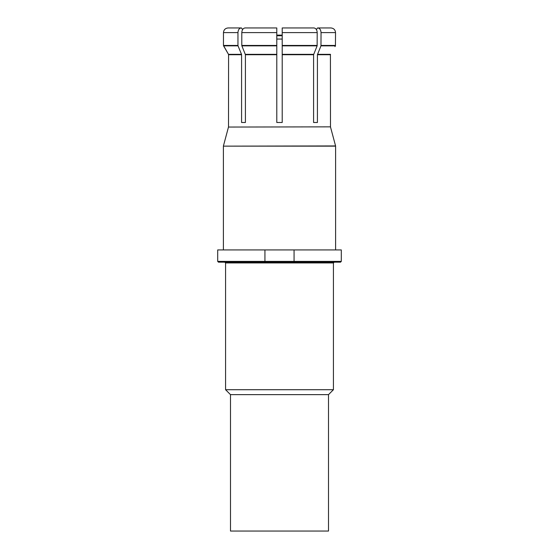 <?xml version="1.0" encoding="UTF-8"?>
<svg xmlns="http://www.w3.org/2000/svg" width="559" height="559" viewBox="0 0 559 559"><rect width="100%" height="100%" fill="white"/><g stroke="black" fill="none" stroke-linecap="round" stroke-linejoin="round"><path stroke-width="0.84" d="M328.51 394.633L328.51 531.05L230.49 531.05L230.49 394.633L328.51 394.633L333.43 389.714L225.57 389.714L225.57 262.94L224.795 262.164L334.205 262.164L333.43 262.94L225.57 262.94M317.205 32.597L317.135 45.845L282.211 45.845L282.211 27.95L282.211 32.597L317.205 32.597C317.009 29.774 315.912 28.229 313.913 27.95L313.697 27.95M241.795 45.454L241.795 32.597C241.991 29.774 243.088 28.229 245.087 27.95L276.789 27.95L276.789 45.454L241.795 45.454L241.865 45.845L276.789 45.845L276.789 45.454L276.789 122.484L282.211 122.484L282.211 45.454L317.205 45.454M282.211 27.95L313.913 27.95M330.488 126.851L228.484 127.054L330.488 126.851L330.418 54.726L317.421 54.726L317.421 122.484L313.585 122.484L313.585 54.726L282.211 54.726M317.135 45.845L313.585 54.726M330.879 27.95C333.709 28.229 335.26 29.774 335.533 32.597L335.435 45.845L320.971 45.845L321.041 32.597C320.845 29.774 319.748 28.229 317.75 27.95L330.879 27.95L317.75 27.95M320.971 45.845L317.421 54.726M316.401 29.55L317.533 27.95L316.401 29.55M334.981 46.628L335.435 45.845M228.121 27.95L241.467 27.95L242.599 29.55L241.467 27.95L228.121 27.95C225.291 28.229 223.74 29.774 223.467 32.597L223.467 45.454L223.467 32.597L237.959 32.597C238.155 29.774 239.252 28.229 241.25 27.95M228.484 54.342L223.467 45.454L237.959 45.454L238.029 45.845L223.565 45.845L228.484 54.342L241.509 54.342L241.579 54.726L228.582 54.726L228.512 126.851M237.959 45.454L237.959 32.597M276.789 54.726L245.415 54.726L245.415 122.484L241.579 122.484L241.579 54.726M241.509 54.342L238.029 45.845M241.865 45.845L245.415 54.726M245.087 27.95L276.789 27.95L276.789 32.597L241.795 32.597M294.069 249.922L341.304 249.922L341.304 261.388L340.529 262.164L293.293 262.164L294.069 261.388L294.069 249.922L217.696 249.922L217.696 261.388L264.931 261.388L264.931 249.922M341.304 261.388L294.069 261.388L293.293 262.164L265.707 262.164L264.931 261.388L265.707 262.164L218.471 262.164L217.696 261.388M282.211 35.741L276.789 35.741M282.211 35.126L276.789 35.126M276.789 39.06L282.211 39.06M335.533 45.454L321.041 45.454M335.533 32.597L321.041 32.597M276.789 54.342L245.345 54.342M330.516 127.054L335.575 145.941L223.397 146.144L335.603 146.144L335.603 249.922M294.069 261.388L264.931 261.388M313.655 54.342L282.211 54.342M330.516 54.342L317.491 54.342M228.484 127.054L223.425 145.941M223.397 249.922L223.397 146.144M333.43 389.714L333.43 262.94M230.49 394.633L225.57 389.714"/></g></svg>
